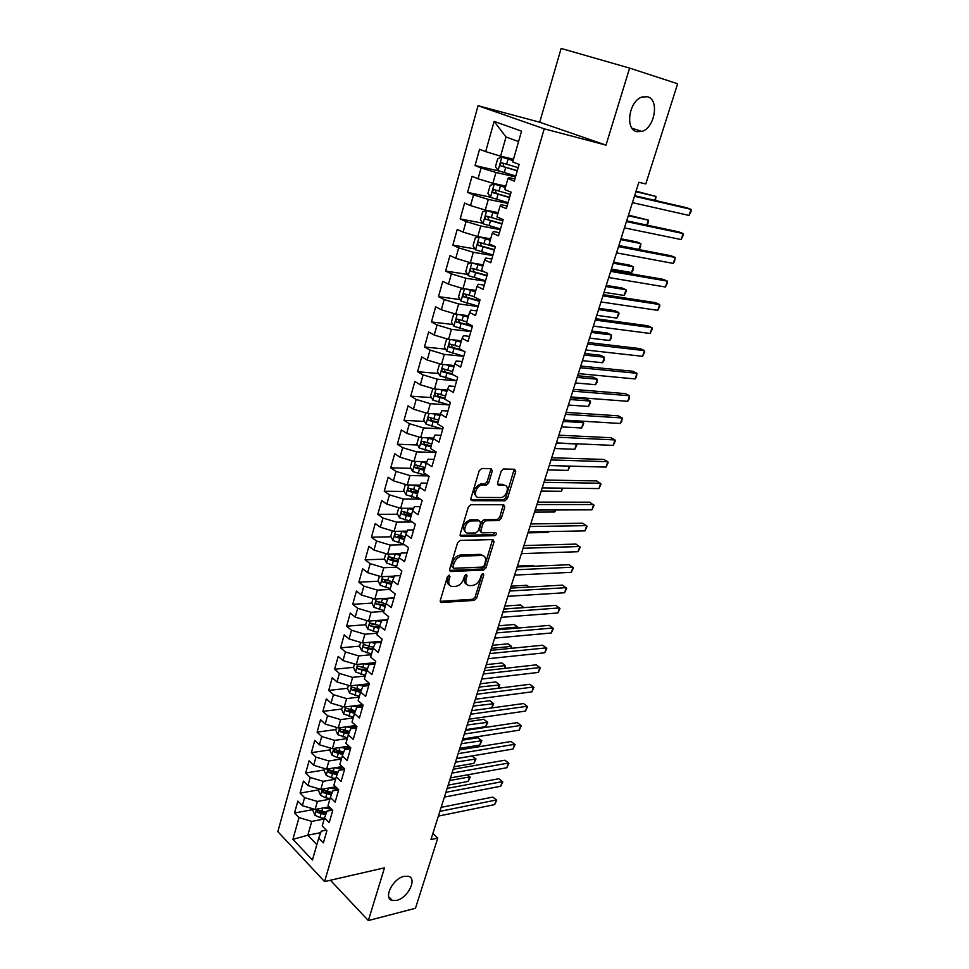 <?xml version="1.0" encoding="UTF-8"?>
<svg xmlns="http://www.w3.org/2000/svg" width="969" height="969" viewBox="0 0 969 969"><rect width="100%" height="100%" fill="white"/><g stroke="black" fill="none" stroke-linecap="round" stroke-linejoin="round"><path stroke-width="1.45" d="M449.156 575.174L447.387 576.797L440.301 600.417L441.392 602.512L474.204 600.405L476.651 598.127L483.773 575.065L482.998 573.6L481.278 575.186L480.358 578.19C478.71 582.442 476.094 584.864 472.484 585.482L469.602 585.627C466.355 585.288 465.205 583.047 466.15 578.893L467.07 575.865L466.295 574.375L464.526 575.986L463.606 579.026C461.959 583.314 459.282 585.773 455.6 586.39L452.644 586.548C449.337 586.209 448.138 583.932 449.071 579.741L449.991 576.676L449.156 575.174M636.706 131.651L641.866 131.433C654.753 127.969 659.598 99.625 647.595 96.767L642.011 97.009C628.954 100.885 624.763 129.361 636.706 131.651M396.612 900.383C408.167 898.009 417.76 877.853 408.046 876.23L404.121 876.351C392.615 878.508 382.816 898.796 392.397 900.504L396.612 900.383M492.276 471.067L491.15 468.693L481.775 468.463L479.195 470.777L470.922 498.357L472.097 500.682L504.934 500.767L507.417 498.502L515.726 471.6L514.648 469.25L503.48 468.996L501.155 471.261L497.582 482.937L498.696 485.263L504.159 485.336C510.203 485.13 506.763 497.351 500.755 497.545L478.783 497.46C472.581 497.763 475.864 485.36 482.09 485.081L486.341 485.106L488.727 482.816L492.276 471.067L490.665 470.062L490.726 468.681M629.608 68.096L561.124 48.45L539.709 122.215L606 145.12L629.608 68.096L677.634 83.77L645.778 183.953L638.862 182.281L430.951 839.578L437.77 838.088L432.877 833.485M606 145.12L544.227 128.816L324.591 881.584L277.849 831.644L478.056 105.718L544.227 128.816M330.405 880.252L368.353 920.55L384.511 867.824L324.591 881.584M368.353 920.55L415.459 908.28L437.77 838.088M460.166 540.387L457.622 542.701L449.616 569.36L450.779 571.516L483.567 570.063L486.014 567.798L494.057 541.78L492.955 539.6L460.166 540.387M460.178 534.161L468.318 507.053L470.752 504.74L503.71 504.728L504.801 506.981L501.288 518.342L498.89 520.607L485.602 520.753L483.168 523.042L480.866 530.612L481.993 532.829L495.656 532.575C496.94 533.556 496.625 534.597 494.723 535.687L461.365 536.402L460.178 534.161M313.278 809.539L294.54 813.003L298.997 817.618L292.904 839.336L312.43 860.036L318.728 838.064L323.38 842.873L326.88 830.748L322.205 825.963L324.53 817.86L329.218 822.62L332.755 810.363L328.031 805.639L330.381 797.439L335.129 802.138L338.702 789.759L333.93 785.096L336.304 776.811L341.1 781.45L344.71 768.926L339.889 764.323L342.287 755.953L347.132 760.532L350.778 747.874L345.909 743.344L348.331 734.877L353.237 739.395L356.919 726.605L351.989 722.123L354.448 713.572L359.402 718.029L363.133 705.093L358.142 700.684L360.625 692.036L365.628 696.42L369.407 683.351L364.368 679.003L366.876 670.257L371.926 674.581L375.742 661.355L370.655 657.079L373.186 648.249L378.298 652.5L382.161 639.128L377.014 634.925L379.582 625.998L384.741 630.165L388.642 616.647L383.445 612.517L386.037 603.493L391.258 607.587L395.195 593.924L389.938 589.867L392.566 580.734L397.847 584.755L401.832 570.935L396.515 566.95L399.167 557.72L404.509 561.669L408.543 547.691L403.165 543.791L405.841 534.44L411.244 538.316L415.326 524.181L409.887 520.353L412.6 510.905L418.051 514.696L422.181 500.392L416.682 496.661L419.432 487.104L424.943 490.798L429.122 476.336L423.562 472.678L426.336 463.012L431.92 466.634L436.147 452.002L430.527 448.441L433.325 438.654L438.969 442.191L443.245 427.377L437.564 423.901L440.398 414.017L446.103 417.457L450.428 402.474L444.674 399.083L447.545 389.078L453.335 392.433L457.707 377.268L451.881 373.973L454.788 363.847L460.638 367.106L465.059 351.771L459.173 348.574L462.116 338.326L468.027 341.488L472.509 325.959L466.549 322.871L469.529 312.49L475.513 315.555L480.043 299.845L474.011 296.853L477.027 286.352L483.083 289.307L487.661 273.415L481.569 270.521L484.609 259.898L490.738 262.744L495.377 246.659L489.212 243.873L492.3 233.117L498.502 235.867L503.202 219.575L496.952 216.899L500.077 206.022L506.351 208.65L511.111 192.153L504.788 189.597L507.95 178.587L514.297 181.094L519.118 164.403L512.722 161.956L521.552 131.154L494.129 121.379L506.024 136.992L500.585 156.166L513.497 159.231M294.54 813.003L297.871 801.084L302.34 805.663L304.593 797.657L317.408 801.448L329.884 799.207M318.862 789.844L300.087 793.102L304.593 797.657M300.087 793.102L303.442 781.062L307.972 785.58L310.237 777.489L323.125 781.305L335.613 779.197M324.506 769.955L305.695 772.996L310.237 777.489M305.695 772.996L309.087 760.822L313.665 765.292L315.955 757.116L328.903 760.956L341.415 758.993M330.199 749.849L311.364 752.671L315.955 757.116M311.364 752.671L314.792 740.377L319.407 744.786L321.72 736.525L334.741 740.389L347.277 738.572M335.952 729.536L317.081 732.14L321.72 736.525M317.081 732.14L320.545 719.725L325.221 724.073L327.558 715.716L340.64 719.604L353.201 717.944M341.766 709.017L322.871 711.391L327.558 715.716M322.871 711.391L326.371 698.843L331.083 703.131L333.445 694.688L346.611 698.601L359.172 697.086M347.641 688.281L328.709 690.425L333.445 694.688M328.709 690.425L332.246 677.743L337.018 681.958L339.404 673.431L352.631 677.367L365.228 676.011M353.588 667.326L334.62 669.24L339.404 673.431M334.62 669.24L338.193 656.413L343.014 660.567L345.424 651.955L358.724 655.904L371.333 654.717M359.584 646.141L340.591 647.825L345.424 651.955M340.591 647.825L344.201 634.865L349.07 638.946L351.517 630.238L364.877 634.223L377.51 633.193M365.676 624.739L346.623 626.18L351.517 630.238M346.623 626.18L350.281 613.074L355.199 617.096L357.67 608.29L371.103 612.287L383.748 611.439M371.914 603.106L352.728 604.293L357.67 608.29M352.728 604.293L356.422 591.054L361.389 595.002L363.884 586.1L377.401 590.121L390.059 589.443M378.225 581.243L358.893 582.175L363.884 586.1M358.893 582.175L362.624 568.791L367.651 572.667L370.17 563.655L383.76 567.713L396.83 567.192M384.596 559.137L365.131 559.816L370.17 563.655M365.131 559.816L368.898 546.274L373.986 550.077L376.529 540.981L390.192 545.062L404.412 544.699M391.064 536.802L371.43 537.201L376.529 540.981M371.43 537.201L375.245 523.514L380.381 527.245L382.961 518.04L396.696 522.158L412.188 521.976M397.593 514.224L377.801 514.345L382.961 518.04M377.801 514.345L381.665 500.513L386.849 504.159L389.453 494.856L403.274 498.987L420.207 499.047M404.206 491.404L384.245 491.235L389.453 494.856M384.245 491.235L388.145 477.245L393.39 480.806L396.03 471.394L409.923 475.561L427.317 475.888M410.892 468.33L390.761 467.857L396.03 471.394M390.761 467.857L394.71 453.71L400.015 457.198L402.68 447.678L416.646 451.881L434.451 452.475M417.663 445.001L397.351 444.226L402.68 447.678M397.351 444.226L401.336 429.921L406.701 433.325L409.402 423.695L423.441 427.923L441.719 428.819M424.519 421.43L404.012 420.328L409.402 423.695M404.012 420.328L408.046 405.854L413.472 409.172L416.198 399.434L430.321 403.685L449.119 404.921M431.459 397.593L410.747 396.151L416.198 399.434M410.747 396.151L414.829 381.52L420.316 384.754L423.078 374.894L437.273 379.182L456.69 380.769L439.829 375.815L437.394 371.587L439.478 364.235L440.52 364.041M438.497 373.501L417.566 371.708L423.078 374.894M417.566 371.708L421.697 356.907L427.244 360.044L430.03 350.075L444.311 354.388L463.751 356.301M445.619 349.131L424.458 346.975L430.03 350.075M424.458 346.975L428.637 332.004L434.245 335.044L437.067 324.966L451.433 329.303L470.886 331.555M452.826 324.494L431.435 321.962L437.067 324.966M431.435 321.962L435.662 306.81L441.331 309.753L444.19 299.566L458.64 303.927L478.117 306.519M460.142 299.591L438.497 296.647L444.19 299.566M438.497 296.647L442.76 281.325L448.502 284.171L451.397 273.852L465.932 278.26L485.421 281.192M467.542 274.409L445.631 271.041L451.397 273.852M445.631 271.041L449.955 255.537L455.757 258.287L458.688 247.846L473.296 252.279L492.809 255.574M475.052 248.936L452.85 245.145L458.688 247.846M452.85 245.145L457.223 229.447L463.097 232.1L466.065 221.538L480.757 225.995L500.283 229.653M482.671 223.185L460.166 218.921L466.065 221.538M460.166 218.921L464.587 203.054L470.534 205.598L473.526 194.902L488.315 199.396L507.853 203.429M490.399 197.155L467.555 192.407L473.526 194.902M467.555 192.407L472.036 176.334L478.044 178.768L481.084 167.952L495.958 172.47L515.508 176.891M499.059 171.016L475.04 165.554L481.084 167.952M475.04 165.554L479.57 149.299L485.651 151.624L494.129 121.379M514.927 178.926L508.87 177.569L507.95 178.587M485.651 151.624L500.585 156.166M507.126 205.961L501.082 204.725L500.077 206.022M495.958 172.47L492.882 183.286L505.794 186.096M478.044 178.768L492.882 183.286M499.423 232.669L493.378 231.543L492.3 233.117M488.315 199.396L485.287 210.067L498.175 212.635M470.534 205.598L485.287 210.067M491.804 259.05L485.772 258.057L484.609 259.898M480.757 225.995L477.765 236.545L490.653 238.858M463.097 232.1L477.765 236.545M484.282 285.128L478.25 284.244L477.027 286.352M473.296 252.279L470.34 262.708L483.216 264.791M455.757 258.287L470.34 262.708M476.845 310.904L470.825 310.116L469.529 312.49M465.932 278.26L463 288.556L475.864 290.409M448.502 284.171L463 288.556M469.505 336.376L463.485 335.698L462.116 338.326M458.64 303.927L455.745 314.113L468.596 315.737M441.331 309.753L455.745 314.113L453.54 314.598L451.409 322.12L453.904 326.299L470.946 331.337M462.237 361.546L456.217 360.977L454.788 363.847M451.433 329.303L448.574 339.368L461.414 340.761M434.245 335.044L448.574 339.368M455.055 386.425L449.047 385.965L447.545 389.078M444.311 354.388L441.489 364.332L454.316 365.519M427.244 360.044L441.489 364.332M447.957 411.026L441.961 410.662L440.398 414.017M437.273 379.182L434.487 389.017L447.29 389.974M420.316 384.754L434.487 389.017M440.943 435.347L434.948 435.069L433.325 438.654M430.321 403.685L427.559 413.412L440.35 414.175M413.472 409.172L427.559 413.412M434.015 459.391L428.019 459.209L426.336 463.012M423.441 427.923L420.716 437.54L433.579 438.085M406.701 433.325L420.716 437.54M427.159 483.156L421.176 483.071L419.432 487.104M416.646 451.881L413.945 461.389L426.905 461.741M400.015 457.198L413.945 461.389M420.376 506.654L414.405 506.666L412.6 510.905M409.923 475.561L407.246 484.972L420.28 485.13M393.39 480.806L407.246 484.972M413.666 529.898L407.707 529.995L405.841 534.44M403.274 498.987L400.633 508.289L413.727 508.253M386.849 504.159L400.633 508.289M407.041 552.875L401.081 553.069L399.167 557.72M396.696 522.158L394.08 531.351L407.234 531.121M380.381 527.245L394.08 531.351M400.488 575.61L394.528 575.877L392.566 580.734M390.192 545.062L387.612 554.159L400.803 553.735M373.986 550.077L387.612 554.159M393.995 598.091L388.06 598.442L386.037 603.493M383.76 567.713L381.205 576.712L394.444 576.107M367.651 572.667L381.205 576.712M387.588 620.317L381.653 620.754L379.582 625.998M377.401 590.121L374.87 599.024L394.056 597.885M361.389 595.002L374.87 599.024M381.241 642.314L375.318 642.822L373.186 648.249M371.103 612.287L368.608 621.093L387.77 619.688M355.199 617.096L368.608 621.093M374.967 664.068L369.044 664.661L366.876 670.257M364.877 634.223L362.418 642.919L381.544 641.272M349.07 638.946L362.418 642.919M368.753 685.58L362.854 686.258L360.625 692.036M358.724 655.904L356.277 664.516L375.378 662.614M343.014 660.567L356.277 664.516M362.612 706.873L356.713 707.624L354.448 713.572M352.631 677.367L350.221 685.882L369.286 683.739M337.018 681.958L350.221 685.882M356.531 727.937L350.645 728.761L348.331 734.877M346.611 698.601L344.213 707.031L362.709 704.717M331.083 703.131L344.213 707.031M350.524 748.783L344.649 749.667L342.287 755.953M340.64 719.604L338.278 727.937L355.756 725.539M325.221 724.073L338.278 727.937M344.576 769.398L338.702 770.367L336.304 776.811M334.741 740.389L332.403 748.637L348.949 746.166M319.407 744.786L332.403 748.637M338.69 789.808L332.827 790.837L330.381 797.439M328.903 760.956L326.589 769.12L342.263 766.588M313.665 765.292L326.589 769.12M332.476 810.072L327.013 811.101L324.53 817.86M323.125 781.305L320.836 789.384L335.698 786.816M307.972 785.58L320.836 789.384M326.299 830.142L321.26 831.148L318.728 838.064M317.408 801.448L315.143 809.442L329.242 806.838M302.34 805.663L315.143 809.442M539.709 122.215L478.056 105.718M518.572 141.571L506.024 136.992M320.715 832.65L307.827 835.217L316.851 844.629M298.997 817.618L311.752 821.385L324.203 818.999M311.752 821.385L307.827 835.217L292.904 839.336M335.795 786.913L334.123 787.203M342.699 767.012L340.87 767.303M349.748 746.917L347.75 747.22M356.907 726.641L354.775 726.932M362.757 706.377L361.958 706.474M373.15 624.181L372.035 624.266M380.308 602.585L378.285 602.706M387.854 580.77L384.645 580.928M395.727 558.75L391.125 558.907M403.843 536.535L397.787 536.656M411.668 514.127L404.739 514.176M418.16 491.513L412.346 491.465M424.725 468.645L420.546 468.548M431.35 445.534L429.061 445.437M430.624 418.342L431.362 420.449L437.915 422.145M448.502 575.38L447.533 578.626C446.697 581.945 447.387 584.137 449.616 585.179M466.67 584.307C464.442 583.29 463.763 581.121 464.611 577.79L465.568 574.617M440.192 601.361L472.69 599.29L475.125 597.025L482.259 573.866M449.519 570.39L482.017 568.973L484.476 566.708L492.591 539.612M452.971 566.78L453.783 568.294L482.55 567.071L484.27 565.484L485.251 562.299C486.232 558.035 485.045 555.758 481.702 555.443L462.019 556.121C458.313 556.691 455.612 559.161 453.952 563.522L452.971 566.78L451.421 565.666L452.935 567.689M483.131 555.637L480.139 554.365L481.702 555.443M451.421 565.666L452.402 562.42C454.061 558.059 456.75 555.588 460.469 555.031L480.139 554.365M480.854 532.066L479.292 529.558L481.593 521.988L484.015 519.711L497.315 519.566L499.701 517.313L503.299 504.728M460.093 535.324L493.16 534.634L494.941 532.587M471.794 520.91L471.576 520.922C465.314 521.043 461.801 533.544 468.124 533.095L475.852 532.95L478.311 530.661L480.624 523.078L479.485 520.825L471.794 520.91L469.989 519.856C463.158 523.333 461.656 527.354 465.471 531.896M470.219 519.844L477.899 519.772M476.251 496.298C472.266 491.804 473.671 487.722 480.479 484.052L484.73 484.076L487.116 481.799L490.665 470.062M504.934 485.433L502.548 484.33L504.159 485.336M497.509 484.258L502.548 484.33M470.849 499.641L503.456 499.738L505.818 497.485L514.176 469.25M313.447 808.945L312.963 810.665L314.937 815.22L319.952 817.594L324.373 818.381M323.694 807.867L331.725 809.321M328.176 807.044L329.714 807.322M326.553 812.337L317.517 809.854L317.19 812.385L325.693 814.675M326.262 813.136L319.915 811.877L317.19 812.385M448.175 785.12L468.124 781.426L469.565 776.92L449.616 780.554M467.373 774.861L470.183 777.065L468.124 781.426M470.183 777.065L467.215 774.885M439.878 811.356L496.176 800.031L494.674 804.609L438.376 816.092M441.137 807.359L492.785 797.099L496.734 800.115L494.674 804.609M492.785 797.099L496.734 800.115M319.14 788.887L318.583 790.849L320.569 795.392L325.62 797.766L330.066 798.565M329.315 787.918L338.569 789.626M333.796 787.143L336.546 787.652M453.964 766.806L473.926 763.342L475.391 758.8L472.109 756.014L456.556 758.63M332.234 792.46L323.198 789.965L322.847 792.521L331.35 794.822M331.919 793.308L325.572 792.036L322.847 792.521M472.109 756.014L475.985 758.981L455.418 762.203M475.985 758.981L473.926 763.342M324.881 768.611L324.252 770.839L326.262 775.37L331.35 777.719L335.807 778.555M334.971 767.763L344.104 769.483M339.465 767.036L343.535 767.799M459.815 748.334L479.788 745.088L481.266 740.51L477.947 737.748L462.383 740.183M337.963 772.366L328.951 769.883L328.564 772.438L337.067 774.752M337.624 773.274L331.301 771.99L328.564 772.438M477.947 737.748L481.847 740.728L461.28 743.683M481.847 740.728L479.788 745.088M445.897 792.315L502.245 781.644L500.719 786.259L444.383 797.099M447.133 788.403L498.829 778.737L502.79 781.777L500.719 786.259M498.829 778.737L502.79 781.777M451.978 773.092L508.374 763.075L506.835 767.739L450.452 777.913M453.189 769.265L504.922 760.205L508.907 763.257L506.835 767.739M504.922 760.205L508.907 763.257M330.683 748.129L329.981 750.612L332.016 755.13L337.127 757.479L341.609 758.327M340.7 747.402L349.07 749.001M345.194 746.724L350.669 747.777M465.714 729.669L485.711 726.665L487.189 722.038L483.846 719.313L468.281 721.578M343.741 752.077L334.753 749.582L334.329 752.162L342.844 754.476M343.377 753.034L337.079 751.738L334.329 752.162M483.846 719.313L487.77 722.305L467.203 724.982M487.77 722.305L485.711 726.665M336.546 727.428L335.771 730.178L337.83 734.684L347.471 737.881M346.466 726.823L354.024 728.288M350.972 726.193L356.713 727.319M491.719 707.939L493.185 703.397L489.805 700.708L474.216 702.779M349.591 731.559L340.616 729.063L340.167 731.656L348.67 733.993M349.203 732.588L342.917 731.28L340.167 731.656M489.805 700.708L493.742 703.712L473.175 706.098M493.742 703.712L491.755 707.927M458.119 753.664L514.551 744.337L513.001 749.037L456.581 758.545M459.306 749.933L511.075 741.503L515.072 744.555L513.001 749.037M511.075 741.503L515.072 744.555M464.333 734.054L520.801 725.418L519.227 730.166L462.77 738.972M465.483 730.42L517.276 722.608L521.298 725.684L519.227 730.166M517.276 722.608L521.298 725.684M342.481 706.51L341.621 709.526L343.704 714.02L353.394 717.23M352.292 706.013L358.966 707.334M356.81 705.456L362.685 706.619M498.042 688.281L499.229 684.574L495.825 681.922L480.224 683.811M355.49 710.834L346.551 708.339C345.146 708.545 344.988 709.417 346.066 710.943L354.557 713.293M355.078 711.924L348.816 710.592L346.066 710.943M495.825 681.922L499.774 684.95L479.195 687.033M499.774 684.95L498.332 688.244M470.595 714.238L527.1 706.304L525.525 711.101L469.02 719.204M471.709 710.701L523.551 703.542L527.596 706.631L525.525 711.101M523.551 703.542L527.596 706.631M348.477 685.362L347.544 688.656L349.639 693.138L359.39 696.36M358.167 684.986L363.872 686.137M362.697 684.489L368.377 685.628M504.413 668.416L505.321 665.582L501.894 662.966L486.281 664.649M361.449 689.892L352.534 687.384C351.105 687.59 350.935 688.462 352.013 690.013L360.529 692.375M361.013 691.042L354.775 689.698L352.013 690.013M504.982 668.356L505.321 665.582L485.287 667.786M476.93 694.228L533.471 687.009L531.872 691.854L475.343 699.243M478.02 690.788L529.886 684.284L533.943 687.384L531.872 691.854M354.533 663.995L353.515 667.568L355.635 672.038L365.434 675.272M364.102 663.741L369.019 664.746M368.632 663.293L373.247 664.237M510.857 648.37L511.487 646.396L508.01 643.816L492.397 645.318M367.469 668.719L358.591 666.224C357.125 666.406 356.943 667.29 358.046 668.852L366.597 671.238M367.009 669.93L358.046 668.852M511.547 648.297L511.487 646.396L491.44 648.358M360.65 642.399L359.56 646.262L361.691 650.708L371.551 653.954M370.085 642.253L375.124 643.307M374.628 641.866L378.067 642.58M517.361 628.106L517.7 627.04L514.2 624.496L498.575 625.792M373.562 647.316L364.707 644.821C363.205 645.003 363.012 645.887 364.126 647.474L372.726 649.872M373.089 648.6L364.126 647.474M518.064 628.045L517.7 627.04L497.642 628.736M366.839 620.56L365.664 624.714L367.82 629.147L377.74 632.406M376.117 620.548L381.301 621.638M380.66 620.208L382.828 620.669M523.926 607.648L520.45 604.983L504.813 606.073M379.703 625.683L370.897 623.2C369.359 623.358 369.153 624.254 370.279 625.865L378.915 628.287M379.279 627.052L370.279 625.865M524.108 607.636L503.916 608.92M373.089 598.491L371.83 602.936L374.01 607.357L383.99 610.627M382.21 598.588L387.539 599.738M386.752 598.309L388 598.588M529.316 587.044L526.748 585.276L511.111 586.16M385.941 603.832L377.159 601.337C375.572 601.483 375.354 602.379 376.493 604.014L385.177 606.461M385.517 605.274L376.493 604.014M379.412 576.18L378.067 580.928L380.272 585.337L390.301 588.607M388.363 576.385L393.838 577.585M392.893 576.18L394.286 576.482M534.355 566.211L533.12 565.387L517.47 566.053M392.275 581.739L383.47 579.244C381.859 579.377 381.629 580.274 382.779 581.933L391.512 584.404M391.839 583.253L382.779 581.933M385.807 553.614L384.366 558.689L386.607 563.074L396.684 566.356M394.577 553.929L400.197 555.201M399.083 553.796L400.645 554.135M398.683 559.404L389.865 556.909C388.218 557.03 387.975 557.926 389.126 559.61L397.908 562.105M398.223 560.99L389.126 559.61M392.275 530.806L390.749 536.196L393.002 540.569L403.31 543.888M400.839 531.23L406.629 532.562M405.321 531.157L407.053 531.545M405.163 536.826L396.333 534.319C394.637 534.428 394.383 535.336 395.558 537.044L404.376 539.551M404.679 538.498L395.558 537.044M527.972 532.853L548.079 532.453L548.357 531.581M548.624 531.581L548.079 532.453M398.804 507.744L397.193 513.449L399.47 517.809L411.583 521.54M407.15 508.265L413.121 509.682M411.595 508.253L413.533 508.701M411.704 514.006L402.838 511.475C401.142 511.584 400.863 512.504 402.026 514.212L410.917 516.756M411.207 515.738L404.8 514.2L403.867 512.189M534.549 512.08L554.656 511.971L555.298 509.985M555.915 509.985L554.656 511.971M405.417 484.415L403.71 490.459L406.011 494.796L420.146 499.011M413.521 485.045L419.674 486.535M417.905 485.094L420.074 485.602M418.329 490.932L409.402 488.376C407.719 488.485 407.428 489.406 408.555 491.126L417.53 493.706M417.809 492.736L411.401 491.186L410.444 489.127M541.174 491.101L561.305 491.283L562.311 488.158M563.001 488.17L561.305 491.283M483.325 674.012L539.89 667.532L538.279 672.425L481.714 679.075M484.379 670.669L536.281 664.843L540.363 667.956L538.279 672.425M489.781 653.578L546.383 647.861L544.76 652.791L488.158 658.714M490.811 650.344L542.737 645.209L546.831 648.334L544.76 652.791M496.31 632.951L552.936 627.997L551.3 632.975L494.674 638.123M497.303 629.826L549.253 625.38L553.372 628.53L551.3 632.975M502.899 612.105L559.561 607.926L557.902 612.965L501.252 617.338M503.856 609.077L555.843 605.359L559.985 608.52L557.902 612.965M509.561 591.042L566.247 587.662L564.576 592.749L507.889 596.323M510.481 588.135L562.492 585.131L566.647 588.304L564.576 592.749M516.295 569.76L573.006 567.192L571.31 572.328L514.612 575.101M517.18 566.962L569.203 564.709L573.394 567.895L571.31 572.328M523.103 548.248L579.825 546.516L578.105 551.712L521.395 553.65M523.95 545.571L575.986 544.081L580.201 547.279L578.105 551.712M494.251 535.397L495.534 535.36M529.982 526.518L586.717 525.634L584.985 530.879L528.25 531.969M530.782 523.95L582.841 523.236L587.069 526.458L584.985 530.879M536.923 504.558L593.67 504.546L591.926 509.839L535.179 510.069M537.698 502.112L589.758 502.184L594.009 505.418L591.926 509.839M412.104 460.832L410.299 467.215L412.624 471.528L429.061 476.3M419.94 461.547L426.312 463.121M424.252 461.668L426.675 462.249M425.028 467.591L416.052 465.011C414.369 465.132 414.066 466.053 415.168 467.785L424.216 470.401M424.483 469.481L417.93 467.845L417.094 465.798M547.885 469.904L568.004 470.401L569.384 466.101M570.087 466.125L568.004 470.401M543.948 482.356L600.707 483.228L598.939 488.582L542.18 487.928M544.675 480.043L596.759 480.927L601.022 484.173L598.939 488.582M418.862 436.983L416.949 443.705L419.311 448.005L435.905 452.826M426.408 437.782L433.095 439.478M430.611 437.964L433.337 438.618M431.799 443.996L422.775 441.392C421.091 441.513 420.776 442.445 421.854 444.177L430.975 446.842M431.229 445.97L424.604 444.286L423.816 442.203M554.656 448.502L574.787 449.301L576.494 443.984L556.363 443.112M576.143 443.79L576.87 445.025L574.787 449.301M551.046 459.924L607.805 461.692L606.025 467.106L549.266 465.556M551.736 457.731L603.82 459.439L607.805 461.692L608.108 462.697L606.025 467.106M425.694 412.855L423.695 419.94L426.069 424.216L442.76 429.073M432.925 413.727L439.95 415.556M436.995 413.969L440.18 414.756M438.642 420.122L429.582 417.506C427.886 417.627 427.559 418.572 428.613 420.304L437.818 423.005M561.499 426.881L581.63 427.983L583.35 422.617L563.219 421.43M580.552 421.091L583.35 422.617L583.713 423.719L581.63 427.983M558.217 437.237L614.988 439.938L613.183 445.401L556.412 442.93M558.871 435.178L610.954 437.734L614.988 439.938L615.279 441.016L613.183 445.401M432.986 388.569L430.502 395.897L432.913 400.149L449.689 405.054M439.49 389.393L446.891 391.379M443.378 389.683L447.109 390.616M568.403 405.03L588.546 406.459L590.278 401.045L586.39 398.974L570.705 397.774M445.57 395.994L436.45 393.341C434.766 393.475 434.427 394.419 435.444 396.164L444.735 398.901M444.953 398.126L438.194 396.345L437.503 394.213M588.546 406.459L590.63 402.196L590.278 401.045L570.147 399.531M565.472 414.32L622.243 417.966L620.414 423.477L563.643 420.074M566.078 412.394L618.161 415.81L622.243 417.966L621.783 421.297L620.414 423.477M446.079 364.756L453.916 366.912M449.737 365.095L454.11 366.209M575.392 382.949L595.523 384.705L597.292 379.23L593.355 377.22L577.657 375.766M452.571 371.575L443.414 368.898C441.719 369.044 441.367 369.988 442.361 371.733L453.746 375.039M451.929 373.804L445.098 371.975L444.456 369.807M595.523 384.705L596.916 382.634L597.292 379.23L577.149 377.401M572.8 391.149L629.571 395.752L627.73 401.323L570.959 396.963M573.369 389.356L625.453 393.644L629.571 395.752L629.087 399.18L627.73 401.323M448.114 339.235L446.467 339.562L444.359 346.987L446.818 351.202L463.788 356.192M452.705 339.816L461.014 342.166M456.036 340.18L461.196 341.512M582.442 360.65L602.585 362.733L604.365 357.21L600.38 355.248L584.695 353.528M459.657 346.89L450.44 344.189C448.756 344.334 448.393 345.279 449.362 347.035L464.03 351.214M461.535 349.857L452.087 347.314L451.493 345.121M602.585 362.733L603.966 360.698L604.365 357.21L584.222 355.029M580.213 367.723L636.972 373.307L635.119 378.94L578.348 373.598M580.734 366.064L632.818 371.26L636.972 373.307L636.463 376.832L635.119 378.94M462.334 314.949L468.366 316.536M459.342 314.562L468.197 317.129M589.576 338.108L609.719 340.531L611.512 334.947L607.49 333.045L591.805 331.059M466.828 321.914L457.562 319.189C455.866 319.334 455.491 320.291 456.435 322.047L472.327 326.589M472.497 325.984L459.512 322.544L458.616 320.145M609.719 340.531L611.088 338.532L611.512 334.947L591.369 332.44M587.698 344.031L644.458 350.633L642.58 356.326L585.821 349.979M588.183 342.517L640.255 348.634L644.458 350.633L644.664 351.977L642.58 356.326M463.642 288.653L460.699 289.343L458.543 296.95L461.062 301.117L478.202 306.192M468.754 289.392L475.609 291.269M465.98 288.992L475.464 291.802M596.783 315.325L616.914 318.111L618.731 312.466L614.673 310.601L598.987 308.36M474.071 296.635L464.757 293.886C463.073 294.055 462.685 295.012 463.594 296.768L479.594 301.383M479.752 300.838L466.707 297.326L465.823 294.891M616.914 318.111L619.009 313.883L618.731 312.466L598.588 309.595M595.269 320.085L652.016 327.716L650.126 333.469L593.379 326.105M595.705 318.716L647.776 325.766L652.016 327.716L652.21 329.121L650.126 333.469M471.503 262.902L467.942 263.798L465.762 271.502L468.306 275.632L485.542 280.768M475.234 263.495L482.95 265.712M472.618 263.071L482.816 266.184M604.062 292.311L624.193 295.448L626.022 289.743L621.928 287.938L606.243 285.419M484.524 271.914L472.036 268.304C470.353 268.474 469.953 269.443 470.837 271.199L486.947 275.899M487.092 275.402L473.986 271.829L473.126 269.321M624.193 295.448L626.289 291.233L626.022 289.743L605.891 286.521M602.936 295.872L659.659 304.545L657.745 310.359L601.01 301.953M603.324 294.661L655.371 302.655L659.659 304.545L659.828 306.034L657.745 310.359M490.362 239.852L479.328 236.848L475.258 237.962L473.054 245.738L475.634 249.857L492.967 255.029M479.328 236.848L490.253 240.264M611.415 269.055L631.546 272.543L633.399 266.79L629.256 265.034L613.583 262.236M495.292 246.986L479.413 242.407C477.717 242.589 477.305 243.558 478.165 245.327L494.384 250.111M494.517 249.675L481.339 246.029L480.503 243.461M631.546 272.543L632.902 270.654L633.399 266.79L613.268 263.205M610.676 271.393L667.387 281.131L665.449 287.006L608.738 277.534M611.015 270.327L663.05 279.302L667.387 281.131L667.532 282.694L665.449 287.006M497.872 213.677L486.789 210.612L482.671 211.811L480.442 219.684L483.046 223.766L500.476 228.987M486.789 210.612L497.775 214.04M618.852 245.545L638.983 249.408L640.848 243.582L636.669 241.887L620.984 238.798M502.826 220.859L486.862 216.208C485.178 216.402 484.754 217.383 485.59 219.151L501.918 224.009M502.027 223.633L488.788 219.915L487.976 217.298M638.983 249.408L640.327 247.543L640.848 243.582L620.729 239.622M618.513 246.635L675.199 257.463L673.237 263.411L616.55 252.848M618.803 245.714L670.814 255.695L675.199 257.463L674.545 261.473L673.237 263.411M505.467 187.199L494.335 184.062L490.169 185.345L487.916 193.315L490.544 197.373L508.083 202.642M494.335 184.062L505.394 187.489M646.795 225.087L648.382 220.133L628.481 215.118M510.457 194.418L494.408 189.706C492.724 189.9 492.288 190.881 493.088 192.661L509.537 197.603M509.621 197.288L496.322 193.497L495.534 190.808M647.122 225.159L648.576 221.853L648.382 220.133L628.263 215.796M626.434 221.598L683.084 233.541L681.11 239.549L624.448 227.885M626.677 220.835L678.663 231.833L683.084 233.541L683.193 235.261L681.11 239.549M513.158 160.406L501.966 157.196L497.763 158.577L495.474 166.644L498.139 170.665L515.774 175.983M501.966 157.196L513.098 160.636M654.741 200.329L655.989 196.441L636.052 191.184M518.173 167.649L502.051 162.877C500.355 163.083 499.907 164.076 500.682 165.856L517.24 170.883M517.313 170.641L503.953 166.765L503.202 164.003M655.444 200.498L655.989 196.441L635.882 191.717M634.441 196.271L691.067 209.365L689.068 215.433L632.43 202.63M634.634 195.677L686.597 207.705L691.067 209.365L691.151 211.157L689.068 215.433M447.533 578.626L449.071 579.741M465.532 574.762L467.07 575.865M464.611 577.79L466.15 578.893M482.235 573.975L483.773 575.065M475.125 597.025L476.651 598.127M472.69 599.29L474.204 600.405M440.229 601.555L441.501 602.512M448.453 575.562L449.991 576.676M492.482 540.714L494.057 541.78M484.476 566.708L486.014 567.798M482.017 568.973L483.567 570.063M450.779 571.516L449.58 570.644L450.815 571.516M460.481 555.031L462.043 556.121L460.469 555.031M452.402 562.42L453.952 563.522M503.202 505.951L504.801 506.981M499.701 517.313L501.288 518.342M497.23 519.566L498.817 520.607M484.1 519.711L485.675 520.753M481.593 521.988L483.168 523.042M479.292 529.558L480.866 530.612M493.124 534.634L494.699 535.687M460.166 535.578L461.365 536.402M487.116 481.799L488.727 482.816M484.573 484.088L486.184 485.106M480.927 484.04L482.526 485.057M497.63 484.597L498.696 485.263M514.103 470.607L515.726 471.6M505.818 497.485L507.417 498.502M503.335 499.738L504.934 500.767M470.946 499.931L472.097 500.682M316.572 809.188L314.889 815.099M321.03 813.839L319.952 817.594M322.677 808.049L321.708 811.465M322.265 789.141L320.521 795.283M326.71 793.974L325.62 797.766M328.394 788.076L327.389 791.576M328.019 768.889L326.214 775.248M332.44 773.892L331.35 777.719M334.16 767.896L333.13 771.469M333.833 748.419L331.967 755.021M338.242 753.603L337.127 757.479M339.986 747.511L338.932 751.157M339.719 727.743L337.769 734.563M344.092 733.109L342.978 737.021M345.872 726.895L344.807 730.638M345.654 706.849L343.644 713.911M350.015 712.397L348.888 716.345M351.82 706.074L350.73 709.902M351.662 685.725L349.579 693.029M355.998 691.466L354.848 695.463M357.827 685.035L356.713 688.935M357.718 664.371L355.575 671.929M362.043 670.306L360.88 674.339M363.908 663.765L362.769 667.75M363.859 642.798L361.643 650.599M368.147 648.927L366.985 653.009M370.049 642.265L368.886 646.347M370.061 620.984L367.772 629.038M374.325 627.318L373.138 631.437M376.251 620.572L375.064 624.702M376.323 598.939L373.961 607.248M380.563 605.468L379.376 609.634M382.513 598.648L381.314 602.839M382.658 576.64L380.223 585.228M386.873 583.386L385.662 587.602M388.835 576.494L387.636 580.722M389.066 554.111L386.546 562.965M393.244 561.063L392.033 565.327M395.243 554.098L394.02 558.374M395.534 531.327L392.942 540.46M399.7 538.498L398.465 542.81M401.711 531.448L400.476 535.772M402.087 508.277L399.41 517.7M406.217 515.678L404.969 520.038M408.252 508.555L407.004 512.928M404.836 514.212L402.05 514.224M408.712 484.984L405.95 494.687M412.806 492.603L411.546 497.012M414.865 485.408L413.606 489.817M411.401 491.186L408.615 491.162M415.41 461.426L412.564 471.418M419.468 469.275L418.196 473.732M421.551 461.995L420.28 466.464M418.051 467.894L415.253 467.833M422.181 437.6L419.25 447.896M426.215 445.692L424.931 450.197M428.322 438.327L427.026 442.845M424.761 444.347L421.963 444.238M429.025 413.497L426.009 424.107M433.034 421.83L431.726 426.384M435.154 414.381L433.858 418.947M431.556 420.534L428.758 420.376M435.953 389.126L432.852 400.04M439.926 397.702L438.606 402.305M442.082 390.168L440.762 394.795M438.424 396.454L435.626 396.26M442.954 364.477L439.769 375.706M446.891 373.295L445.57 377.958M449.071 365.676L447.739 370.352M445.377 372.096L442.567 371.854M450.052 339.525L446.757 351.093M453.952 348.61L452.608 353.322M456.157 340.906L454.8 345.63M452.402 347.459L449.592 347.168M457.223 314.295L453.843 326.202M461.087 323.646L459.718 328.406M463.315 315.846L461.947 320.63M459.512 322.544L456.702 322.205M464.478 288.774L461.002 301.008M468.293 298.391L466.925 303.212M470.559 290.494L469.166 295.339M466.707 297.326L463.885 296.938M471.818 262.95L468.233 275.535M475.597 272.834L474.204 277.703M477.887 264.852L476.482 269.745M473.986 271.829L471.164 271.393M479.219 236.884L475.561 249.748M482.986 246.974L481.581 251.916M485.299 238.895L483.882 243.849M481.339 246.029L478.516 245.532M486.68 210.636L482.974 223.669M490.459 220.811L489.03 225.813M492.797 212.635L491.368 217.65M488.788 219.915L485.966 219.369M494.226 184.098L490.484 197.276M498.03 194.345L496.588 199.396M500.392 186.072L498.938 191.147M496.322 193.497L493.5 192.904M501.857 157.232L498.066 170.568M505.685 167.552L504.219 172.664M508.071 159.182L506.605 164.318M503.953 166.765L501.13 166.111M632.03 128.211L641.866 131.433M388.714 896.737L392.397 900.504M440.253 601.652L441.392 602.512M497.315 519.566L498.89 520.607M484.015 519.711L485.602 520.753M493.16 534.634L494.723 535.687M469.989 519.856L471.576 520.922M484.73 484.076L486.341 485.106M480.479 484.052L482.09 485.081M503.456 499.738L505.055 500.755M404.8 514.2L402.026 514.212M411.328 491.15L408.555 491.126M417.93 467.845L415.168 467.785M424.604 444.286L421.854 444.177M431.362 420.449L428.613 420.304M438.194 396.357L435.444 396.164M445.098 371.975L442.361 371.733M452.087 347.314L449.362 347.035M459.161 322.374L456.435 322.047M466.319 297.144L463.594 296.768M473.55 271.623L470.837 271.199M480.878 245.799L478.165 245.327M488.291 219.672L485.59 219.151M495.789 193.231L493.088 192.661M503.383 166.474L500.682 165.856"/></g></svg>
